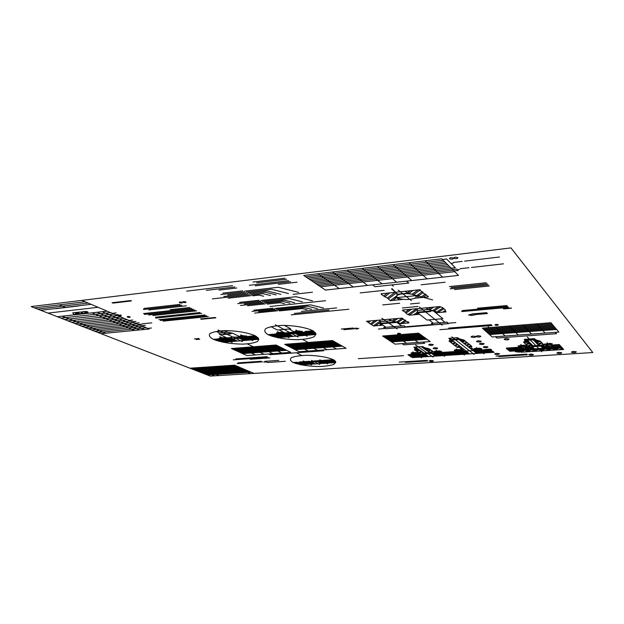 <?xml version="1.0" encoding="UTF-8"?>
<svg xmlns="http://www.w3.org/2000/svg" width="624" height="624" viewBox="0 0 624 624"><rect width="100%" height="100%" fill="white"/><g stroke="black" fill="none" stroke-linecap="round" stroke-linejoin="round"><path stroke-width="0.47" stroke-dasharray="3.12 2.34" d=""/><path stroke-width="0.94" d="M510.962 247.9L592.8 352.552L210.28 376.1L31.2 306.579L510.962 247.9M75.504 313.264L78.725 312.569L75.27 312.967L75.925 313.763L79.373 313.373L75.722 313.529M87.773 312.811L73.921 314.379L72.673 312.874L80.761 311.953L81.682 313.115L82.844 312.983L81.923 311.821L84.256 311.555L85.168 312.718L87.773 312.811M84.942 312.109C87.368 312.647 88.249 312.546 87.586 311.813C85.153 311.275 84.271 311.376 84.942 312.109L87.586 311.813M84.466 311.704L86.307 311.493M88.062 312.195L86.135 312.413M85.036 311.462L87.547 312.421L85.036 311.462M78.858 305.924L55.895 308.646M105.69 333.224L62.221 316.204M101.002 333.676L149.183 329.012L81.814 300.394M134.566 330.424L92.024 312.85M107.141 311.15L57.385 316.742M139.534 329.948L97.165 312.273M34.531 307.874L85.036 301.759M88.093 303.061L37.682 309.098M127.288 319.714L78.265 324.847M40.763 310.292L91.073 304.325M71.557 322.249L120.822 316.969M117.429 315.526L68.047 320.884M60.91 318.115L110.549 312.601M91.471 329.979L140.018 325.12M64.498 319.504L114.005 314.067M88.28 328.739L136.945 323.809M74.95 323.56L124.09 318.357M143.06 326.414L94.637 331.204M48.001 313.108L98.077 307.297M81.682 326.173L130.58 321.11M65.45 307.359L59.311 304.871M97.898 332.467L146.195 327.748M144.394 329.48L102.188 311.711M133.715 322.444L84.934 327.436M193.245 369.486L237.767 366.514M250.528 373.62L231.091 365.414M219.063 375.554L198.916 367.598M194.961 370.149L239.398 367.208M214.703 375.827L194.462 367.895M236.27 365.882L191.677 368.878M199.742 372.005L243.945 369.143M245.427 369.775L201.295 372.606M196.638 370.796L240.989 367.887M242.518 368.534L198.237 371.42M248.336 371.007L204.352 373.792M202.847 373.207L246.901 370.399M251.16 372.208L207.316 374.946M253.976 373.409L234.616 365.18L189.946 368.199M205.912 374.4L249.826 371.639M393.604 322.678L396.809 322.405L401.794 325.954L404.18 325.751L405.748 327.179L385.554 328.739L383.69 327.475L386.03 327.28L380.897 323.778L384.056 323.505M381.217 323.996L379.883 324.113L380.851 321.633L379.142 320.135L388.783 319.277L391.303 320.72L398.479 322.507L400.148 323.7M396.809 322.405L380.897 323.778L380.203 323.31L396.139 321.922L396.809 322.405L396.31 322.046M380.897 323.778L386.03 327.28L401.794 325.954M397.176 328.918L381.833 318.24M380.851 321.633L391.303 320.72M385.554 328.739L405.974 327.038M442.19 325.198L419.375 306.985M417.581 312.757L430.412 311.594M417.869 310.401L428.259 309.442L425.802 307.858L416.286 308.747L417.869 310.401L416.458 313.123L418.119 314.41M434.156 311.516L435.614 311.384L428.259 309.442M419.539 314.285L409.461 315.19L406.895 314.044L404.945 311.953L402.542 310.565L402.62 310.027L416.286 308.747L417.846 310.37M442.915 318.692L433.22 310.752L416.918 312.242L426.972 320.065L442.915 318.692M445.029 322.312L431.332 323.466L433.563 324.862L448.492 323.622L447.119 322.132L445.029 322.312L440.801 318.872M433.391 323.294L429.055 319.886M433.025 324.784L448.75 323.474M541.835 351.733L527.296 336.976M544.846 345.868L528.427 346.96M530.533 344.705L525.291 346.819L527.795 349.253L523.793 349.51L521.258 347.092L510.455 347.818M518.723 350.696L521.149 352.217L563.628 349.495L559.237 344.549L553.66 344.924M562.185 347.864L515.377 351.031M437.463 352.934L418.649 354.198M419.258 353.012L414.43 349.768L415.225 348.426L413.852 347.201L422.729 346.57L424.843 347.747L429.101 348.746L433.781 352.037L435.981 351.889L437.588 353.028L418.782 354.284L417.097 353.161L419.258 353.012L414.999 350.158L417.916 349.955L415.701 349.307L416.075 348.161L414.593 347.147M414.999 350.158L417.916 349.955M415.935 348.917L417.074 348.839L424.523 353.902M452.135 355.025L412.378 357.614M413.782 357.521L492.671 352.388M444.616 356.327L436.153 350.29M464.389 355.048L456.323 348.917M483.951 353.785L476.284 347.545M433.095 357.068L415.607 345.049M474.115 354.416L451.846 336.913M461.261 351.109L462.041 351.062L461.261 351.109L462.041 351.062L461.261 351.109L464.272 353.418L460.543 353.66L457.501 351.367L445.255 352.186M452.556 355.001L494.231 352.287L491.618 350.813L491.634 349.939L490.534 349.151L485.355 349.495M476.494 350.431L407.901 354.682M475.652 350.485L474.185 350.587M476.744 350.314L475.394 349.229L473.483 349.354L469.989 346.562L471.931 346.429L463.96 340.01L459.615 338.926L457.564 337.654L448.859 338.302L450.115 339.628L448.859 338.302M461.331 340.657L464.482 340.431L461.331 340.657L460.668 340.135L461.487 339.784L460.161 339.456L450.887 340.135L450.559 340.587L452.712 341.289L449.6 341.515L452.712 341.289M473.047 350.665L458.406 339.019L451.316 339.542L466.214 351.117M462.805 351.343L460.925 350.204L462.813 350.072L459.233 347.311L457.322 347.443L449.054 341.094L450.115 339.628M465.083 351.195L463.632 351.289M474.466 349.292L481.79 348.793L479.778 348.176L476.884 348.371L474.763 348.52L473.975 348.894L474.466 349.292M482.719 351.101L480.051 348.91L482.719 351.101L478.897 351.351L482.719 351.101L481.112 349.783L483.967 352.123L480.16 352.373L477.266 350.041L476.471 350.095M459.209 352.654L456.378 350.509L459.209 352.654L462.953 352.404L459.209 352.654L456.378 350.509M476.198 349.175L477.266 350.041M439.319 353.972L436.348 351.866L439.319 353.972L442.978 353.73L439.319 353.972L436.348 351.866M480.87 352.537L483.725 352.349L480.87 352.537L476.681 349.144M483.725 352.349L479.567 348.949M464.053 353.636L461.261 353.816L464.053 353.636L459.67 350.29M461.261 353.816L456.846 350.477M451.183 351.788L441.199 352.459L444.358 354.721L440.716 354.962L437.159 352.724M444.163 354.939L441.433 355.118L444.163 354.939L439.561 351.647M441.433 355.118L436.8 351.835M440.021 351.616L442.978 353.73L440.021 351.616M434.842 351.226L434.148 351.593L434.694 351.975L441.683 351.499L439.639 350.906L434.842 351.226M454.685 350.626L461.838 350.142L459.81 349.534L454.904 349.869L454.171 350.236L454.685 350.626M462.953 352.404L460.138 350.259L462.485 352.435M429.632 349.144L426.707 349.346L429.242 348.847M435.107 353.192L436.511 353.098M469.607 353.894L466.05 351.125M476.705 353.426L473.21 350.649M457.501 351.367L453.391 351.64M429.671 352.521L423.415 353.153L430.669 352.661L429.671 352.521L421.239 346.679M422.854 352.763L423.852 352.903L415.327 347.1M426.254 349.588L426.707 349.346L426.005 348.855L426.816 348.535L423.439 347.638L421.98 346.624M431.761 353.418L424.421 348.325L425.576 348.239M428.649 356.554L424.726 353.886M435.419 356.117L431.558 353.434M456.347 337.74L458.406 339.019M450.052 338.317L451.316 339.542M421.723 357.802L412.815 351.889M421.13 356.444L418.478 356.616L421.13 356.444L416.294 353.215M418.478 356.616L413.603 353.395M411.551 353.535L418.353 353.075L416.294 352.49L413.595 352.669L411.622 352.81L410.982 353.161L411.551 353.535M419.843 355.259L416.286 355.493L419.843 355.259L416.738 353.184L419.843 355.259M413.158 353.426L416.286 355.493L413.158 353.426M417.979 354.011L421.301 356.234L417.752 356.468L414.406 354.253L410.491 354.51M421.216 354.12L419.843 354.214M532.857 339.893L532.124 339.144L527.101 339.495L527.842 340.244M526.055 340.868L528.364 341.211M535.649 342.303L537.202 342.537M525.884 340.064L526.929 340.22M534.768 341.398L536.328 341.632M533.879 340.486L535.447 340.72M533.512 339.643L537.802 340.782L536.749 341.141L537.264 341.679L540.602 341.445L537.264 341.679M532.763 338.746L533.668 338.879M527.701 341.882L529.261 342.116M536.523 343.2L538.067 343.434M528.606 342.787L530.158 343.013M537.389 344.089L538.933 344.323M529.503 343.676L531.047 343.91M538.247 344.978L539.791 345.205M530.392 344.565L531.937 344.791M531.274 345.446L532.81 345.673M525.814 341.086L526.406 341.18M535.938 342.599L537.49 342.833M527.101 341.281L528.661 341.515M526.188 340.369L527.756 340.603M535.057 341.702L536.617 341.929M525.268 339.456L526.321 339.612M534.175 340.79L535.743 341.024M533.286 339.877L535.759 340.244M532.912 339.035L533.965 339.191M528.005 342.186L529.565 342.42M536.812 343.496L538.356 343.73M528.902 343.083L530.455 343.317M537.677 344.386L539.222 344.62M529.799 343.972L531.344 344.206M538.535 345.275L539.159 345.368M530.689 344.861L532.225 345.088M531.57 345.735L532.202 345.836M532.919 345.782L527.428 340.275M538.66 345.4L533.27 339.862M525.938 339.23L527.015 340.306L533.692 339.83L532.646 338.754M539.893 345.314L531.695 345.868M526.422 347.1L525.931 347.022M540.696 346.141L535.291 340.556L536.593 340.462M532.522 346.687L526.96 341.141L525.665 341.227M528.785 346.936L527.233 347.045M544.479 345.891L546.062 345.782M525.08 339.292L526.211 340.392L525.213 341.663L527.303 342.365L524.012 342.599L523.583 342.17L525.151 340.688L524.269 339.347L534.331 338.637L536.047 339.924L540.298 341.125M533.489 338.692L534.565 339.807M540.602 341.445L543.621 344.62L546.109 344.456L547.287 345.704L526.032 347.123L524.768 345.891L527.202 345.727L523.793 342.389L527.303 342.365M537.404 347.24L528.427 338.122M527.202 345.727L524.012 342.599M526.227 349.799L527.498 349.487L524.503 349.682L526.227 349.799M527.498 349.487L523.856 345.953M524.503 349.682L520.822 346.156M547.388 345.345L549.705 347.818L553.823 347.545L551.538 345.064L552.825 346.46L548.691 346.733L552.825 346.46L550.688 344.144M551.959 348.091L553.496 347.786L550.415 347.981L554.026 348.395M553.496 347.786L550.173 344.175M550.415 347.981L547.045 344.386M534.479 348.816L532.358 346.702M542.919 348.262L540.86 346.133L544.604 344.557M549.245 348.707L546.842 348.005L530.611 349.066L529.409 349.573L529.823 349.97M520.315 346.195L522.686 348.457L520.315 346.195L522.686 348.457L526.703 348.192L522.686 348.457L521.258 347.092L506.485 348.083L506.337 348.535L510.019 351.257L515.486 350.906M524.23 345.158L518.068 345.907L518.497 346.32L526.188 345.797L524.23 345.158M524.363 345.922L526.703 348.192L524.363 345.922M520.728 344.51L527.444 350.977M550.641 343.364L544.261 344.128L544.658 344.549L552.568 344.019L550.641 343.364M547.131 342.701L553.277 349.307M521.258 347.092L519.215 347.233M513.107 349.463L515.588 351.741M516.305 350.852L516.298 350.212L511.859 350.501L516.298 350.212L511.859 350.501L513.154 351.055M515.658 350.251L512.499 350.454M494.231 352.287L480.191 353.2M545.86 345.649C544.3 345.751 544.3 345.751 545.86 345.649M528.575 346.804C527.038 346.905 527.038 346.905 528.575 346.804L528.583 346.819M310.417 364.455L303.646 361.109M326.726 363.394L320.12 359.993M319.488 364.408L311.477 360.368M292.898 362.388C299.325 364.907 307.936 366.288 318.731 366.53C325.143 366.335 330.119 365.641 333.661 364.439C335.899 362.996 335.767 361.413 333.271 359.681C327.826 357.17 317.226 355.407 306.626 355.298C299.941 355.54 294.926 356.304 291.58 357.599C289.676 359.104 290.113 360.703 292.898 362.388L301.018 364.861L335.704 362.606C335.923 361.647 335.111 360.672 333.271 359.681L312.835 361.054M327.678 363.886L319.761 359.814M311.392 364.931L303.28 360.922M319.722 360.898L307.07 361.748M319.192 360.625L320.791 361.444L308.155 362.287L306.524 361.475M315.229 363.94L311.485 362.068M321.134 363.558L317.421 361.67M303.085 361.702L307.164 363.714L310.268 363.511L306.212 361.499M307.889 363.854L310.214 363.698L307.889 363.854L303.475 361.678M310.214 363.698L305.822 361.522M309.66 361.265L299.668 361.936M319.504 360.61L323.482 362.645L326.648 362.435L322.694 360.391M324.207 362.786L326.586 362.63L324.207 362.786L319.901 360.578M326.586 362.63L322.296 360.422M326.212 360.157L316.017 360.836M425.802 307.858L439.834 306.548L442.829 307.765L445.442 310.112L445.24 311.493L446.144 311.883L435.747 312.819M388.783 319.277L401.809 318.123L403.104 318.56L403.346 319.426L405.389 320.237L406.029 321.29L408.931 322.257L408.798 322.928L398.791 323.817M379.142 320.135L366.46 321.259L373.565 325.97L382.941 325.174M417.893 312.998L416.458 313.123M397.121 322.624L398.479 322.507M379.883 324.113L381.615 325.283M435.614 311.384L437.198 312.694M416.005 308.779L417.768 310.604M426.083 307.835L428.805 309.582M389.041 319.254L391.833 320.853M378.885 320.159L380.78 321.82M411.395 300.612L398.143 290.043M405.311 291.26L395.374 292.297M418.618 333.177L382.598 336.024L395.023 344.136L430.17 341.546L418.618 333.177M419.843 334.058L383.908 336.882M421.052 334.94L385.211 337.732M422.253 335.806L386.506 338.575M423.446 336.671L387.793 339.417M424.632 337.537L389.064 340.252M425.818 338.387L390.335 341.078M426.988 339.238L391.599 341.905M332.545 340.564L284.645 344.339L299.169 351.733L346.063 348.286L332.545 340.564M333.965 341.375L286.174 345.111M335.384 342.186L287.695 345.891M336.788 342.989L289.208 346.655M338.192 343.793L290.706 347.42M339.581 344.581L292.204 348.184M340.961 345.368L293.686 348.941M308.334 351.055L293.998 343.598M317.6 350.376L303.459 342.857M326.984 349.69L313.037 342.1M336.469 348.995L322.733 341.336M342.334 346.156L295.16 349.69M276.058 345.01L231.387 348.527L246.925 355.563L290.753 352.349L276.058 345.01M277.61 345.782L233.025 349.268M279.146 346.554L234.647 350.009M280.675 347.318L236.262 350.735M282.196 348.075L237.869 351.468M283.702 348.824L239.468 352.186M285.207 349.58L241.051 352.903M255.497 354.939L240.115 347.841M264.163 354.299L248.945 347.147M272.93 353.66L257.884 346.445M281.791 353.005L266.916 345.735M286.697 350.321L242.635 353.621M441.714 258.773L303.709 275.465L325.455 290.074L458.507 275.402L441.714 258.773M443.212 260.255L305.643 276.76M444.694 261.729L307.554 278.047M446.16 263.18L309.457 279.326M447.619 264.623L311.345 280.589M449.069 266.058L313.209 281.845M450.497 267.478L315.065 283.093M451.924 268.882L316.906 284.333M453.328 270.278L318.731 285.558M454.724 271.658L320.549 286.775M550.898 322.709L482.336 328.138L492.219 336.976L558.839 332.062L550.898 322.709M551.741 323.7L483.382 329.066M552.575 324.683L484.419 329.995M553.402 325.658L485.449 330.915M554.221 326.625L486.47 331.835M555.04 327.584L487.484 332.74M555.851 328.544L488.498 333.645M556.655 329.488L489.497 334.542M401.996 343.621L403.822 344.838L424.694 343.317L422.955 342.077M495.511 336.734L496.961 338.044L556.507 333.7L555.313 332.319M322.28 350.033L323.669 350.782L270.036 354.689L268.531 353.98M301.766 355.477L296.4 352.771M312.928 330.782L305.05 331.461M315.97 334.511L277.399 337.724M279.31 333.668L267.992 334.643C274.677 337.654 286.159 339.604 297.406 339.682C304.551 339.378 310.042 338.442 313.872 336.874C316.228 335.01 315.916 332.982 312.928 330.782C306.532 327.6 294.388 325.432 282.454 325.393C274.973 325.775 269.443 326.812 265.863 328.513C263.936 330.47 264.646 332.514 267.992 334.643L275.512 333.996M295.503 331.976L302.258 331.399L297.843 330.892L295.175 331.126L294.707 331.547L295.503 331.976L283.015 333.052L285.425 334.331L298.389 333.232L285.761 334.3L283.928 333.505L297.367 332.452M255.13 335.743L249.779 336.203M242.393 341.57L218.049 330.018M232.12 342.42L221.824 337.646M252.814 340.712L242.767 335.837M289.006 337.717L279.419 332.662M307.109 336.219L297.765 331.079M227.986 338.146L227.206 339.082M228.836 338.146L228.228 338.871M230.825 337.81L229.765 339.066L228.524 339.167M231.434 338.091L230.677 338.988M242.416 337.288L242.05 337.693M241.519 337.327L240.809 338.13M239.928 337.186L239 338.231M239.086 337.163L238.399 337.951M239.078 338.27L237.042 337.303M244.312 337.717L227.37 339.16M241.972 336.586L244.514 337.81L227.573 339.253L224.983 338.044L226.925 337.88L219.461 334.386L219.055 332.92L227.69 332.147L224.624 330.884L216.668 331.609L219.055 332.92M240.817 336.679L247.112 336.141L242.798 335.657L240.31 335.876L239.959 336.274L240.817 336.679L235.95 337.1M232.924 338.793L230.537 337.67M242.276 338.005L243.539 337.896M219.461 334.386L232.643 333.216L239.99 336.749M230.864 333.871L222.963 334.565M245.614 336.266L251.152 338.965L247.861 339.245L246.995 338.824L250.286 338.543L246.995 338.824L242.299 336.554M251.152 339.206L248.687 339.409L251.152 339.206L245.201 336.305M240.755 334.854L250.669 339.667M251.605 340.127L243.227 336.055M258.89 339.269L222.979 342.256M213.33 339.331C221.2 342.319 230.911 343.925 242.447 344.136C249.171 343.855 254.171 342.974 257.455 341.5C259.256 339.737 258.484 337.826 255.13 335.743C248.321 332.732 236.293 330.673 224.96 330.619C217.948 330.97 212.932 331.937 209.914 333.544C208.525 335.384 209.664 337.311 213.33 339.331L221.832 338.598M243.142 337.147L232.697 337.069L226.223 338.621M237.362 341.063L232.619 338.824M244.101 340.501L239.39 338.247M230.357 340.946L227.955 341.149L230.357 340.946L224.25 338.107M248.687 339.409L242.713 336.515M224.656 338.068L229.445 340.298L226.239 340.571L230.334 340.712L227.128 340.985L221.957 338.59L218.431 338.894M225.241 337.537L219.118 338.068L219.991 338.473L226.114 337.943L225.241 337.537M230.654 337.553L226.925 337.88L220.35 334.799M230.888 341.851L222.292 337.865M227.955 341.149L221.84 338.317M221.434 338.348L226.239 340.571M219.765 336.687L229.921 341.398M288.007 333.551L287.563 333.965M283.499 333.31L282.773 333.372L283.499 333.31L282.773 333.372L287.57 335.907L284.123 336.196L283.296 335.767L286.751 335.47L283.296 335.767L278.819 333.411M297.578 332.101L296.837 332.163L297.578 332.101M295.363 333.489L299.746 335.86M287.859 334.121L288.756 334.051L293.179 336.406M295.207 333.497L293.834 332.756M288.904 334.035L287.321 333.193M287.859 337.116L277.493 331.656M305.994 335.603L295.893 330.049M297.102 331.843L302.273 334.675L305.799 334.378L304.996 333.934L301.462 334.23L304.996 333.934L300.651 331.539M305.744 334.628L303.1 334.854L305.744 334.628L300.206 331.578M303.1 334.854L297.539 331.804M298.389 333.232L296.361 331.906M287.539 336.157L284.95 336.367L287.539 336.157L281.853 333.154M284.95 336.367L279.256 333.38M297.898 332.748L297.406 333.177L297.898 332.748M286.268 333.512L285.449 334.261M285.355 333.52L284.825 334.012M275.324 324.769L298.007 336.976M297.617 333.294L296.244 333.411M282.29 333.115L286.751 335.47L282.29 333.115M286.525 334.238L285.979 333.949L287.321 333.832L285.238 334.23M276.877 332.709L276.448 333.122L277.259 333.544L283.858 332.982L281.393 332.319L276.877 332.709M284.762 332.904L279.053 329.87L277.298 330.018L270.871 326.617M284.435 325.385L290.745 328.832L288.967 328.988L294.59 332.054M279.053 329.87L288.967 328.988M233.516 333.637L232.861 333.317M232.643 333.216L227.69 332.147M247.338 343.918L253.399 346.796M302.609 339.448L308.233 342.475M418.969 295.347L393.986 297.874M396.95 295.714L390.226 300.667L403.283 299.364M405.865 296.205L406.91 297.04L405.865 296.205M397.223 297.266L396.263 297.359L399.36 299.754M415.007 295.456L415.982 295.363L418.954 297.804M397.511 297.515C402.035 301.135 419.858 299.387 415.358 295.714C410.865 291.97 392.629 293.873 397.511 297.515M407.675 296.494L405.101 296.751L407.675 296.494M396.263 297.359L397.558 294.216L407.893 293.155L415.982 295.363M395.655 292.274L397.558 294.216M405.023 291.291L407.893 293.155M390.226 300.667L387.707 298.288L381.342 294.466L381.124 293.787L419.975 289.731L420.849 291.002L422.963 292.157L423.649 293.491L425.498 294.177L428.392 296.86L414.952 298.202M396.7 294.302C399.75 295.051 397.371 293.179 396.7 294.302M407.02 293.241C410.069 293.99 407.737 292.102 407.02 293.241M447.759 352.014L463.71 354.276M454.069 351.593L458.671 352.248M463.671 352.958L469.466 353.777M461.542 351.328L467.376 352.154M441.488 352.435L457.423 354.682M436.87 353.075L438.352 353.285M443.336 353.987L451.183 355.087M431.878 353.66L440.606 354.877M443.079 355.228L444.982 355.493M434.164 355.243L438.828 355.891M445.661 352.154L461.612 354.409M451.955 351.733L459.389 352.786M463.952 353.434L467.93 354.003M462.251 351.874L468.078 352.7M441.847 352.919L455.341 354.822M434.803 353.215L439.109 353.824M444.077 354.518L449.108 355.228M432.643 354.19L442.923 355.625M434.92 355.766L436.784 356.031M220.646 338.699L222.838 338.996M228.212 339.729L237.081 340.93M231.286 338.933L233.493 339.238M215.225 339.167L226.496 340.688M229.882 341.149L232.331 341.476M216.364 340.509L226.918 341.929M218.837 338.855L224.063 339.565M229.421 340.291L235.966 341.18M225.779 338.59L226.317 338.668M229.453 339.089L234.694 339.799M213.424 339.323L230.521 341.632M218.642 341.211L225.116 342.085M248.266 337.561L258.843 339.011M248.375 336.32L257.977 337.646M254.038 335.837L255.77 336.079M242.354 337.997L246.433 338.551M251.137 339.199L254.397 339.643M241.067 339.05L248.82 340.103M246.496 336.484L258.391 338.122M252.151 336.001L256.69 336.625M243.508 337.327L244.054 337.397M249.452 338.138L258.141 339.331M240.497 338.153L247.611 339.121M250.411 339.503L252.533 339.799M242.26 339.62L246.971 340.259M277.134 333.856L280.582 334.339M286.042 335.096L292.375 335.985M283.015 333.349L283.78 333.458M288.28 334.09L289.021 334.191M271.292 334.355L283.982 336.118M286.564 336.484L288.717 336.781M269.747 335.447L282.89 337.264M275.184 334.019L281.72 334.932M287.165 335.696L292.625 336.453M283.78 333.902L284.918 334.058M286.315 334.253L290.144 334.792M269.357 334.526L286.775 336.944M271.573 336.125L280.964 337.428M301.236 331.859L315.962 333.941M306.985 331.297L315.143 332.452M297.913 332.756L299.06 332.912M304.551 333.692L312.46 334.799M296.01 333.832L303.053 334.823M303.358 334.87L306.454 335.306M299.325 335.634L300.503 335.798M302.344 332.475L315.986 334.394M304.957 331.469L315.557 332.966M311.048 330.946L313.825 331.336M298.194 333.247L300.167 333.52M305.643 334.292L310.448 334.971M297.118 334.441L304.465 335.47M421.746 352.014L418.22 353.909M424.109 353.621L423.439 353.972M419.359 350.392L417.144 351.601M416.731 348.863L415.779 349.385M420.958 351.476L418.743 352.669M417.94 353.106L417.433 353.379M423.322 353.083L421.403 354.112M418.556 349.846L416.341 351.055M433.228 351.647L430.934 352.849M436.909 352.544L436.223 352.903M430.903 350.017L428.61 351.226M432.455 351.109L430.162 352.31M436.145 352.006L433.672 353.293M430.115 349.463L427.83 350.688M426.527 348.465L425.459 349.042M460.091 346.359L458.032 347.389M462.275 348.059L461.011 348.683M464.435 349.729L461.916 350.961M457.876 344.635L455.348 345.922M455.629 342.888L453.094 344.198M453.352 341.125L450.817 342.451M459.358 345.79L456.83 347.061M461.549 347.49L460.286 348.122M463.718 349.175L462.454 349.799M461.737 350.15L461.198 350.415M465.855 350.836L465.13 351.187M457.127 344.058L454.6 345.353M454.873 342.303L452.338 343.613M452.587 340.525L452.08 340.798M450.879 341.422L450.052 341.858M469.505 344.479L466.892 345.766M471.65 346.203L471.073 346.484M470.348 346.843L469.045 347.482M472.462 348.543L471.167 349.167M475.855 349.596L474.412 350.282M467.329 342.724L464.716 344.035M465.13 340.946L462.509 342.28M460.793 340.228L460.27 340.501M470.941 345.634L468.335 346.913M471.76 347.981L470.465 348.605M474.661 349.276L472.563 350.282M468.788 343.894L466.175 345.197M466.604 342.131L463.983 343.45M464.186 340.454L461.768 341.687M460.309 339.487L459.514 339.901M529.347 343.52L526.305 344.846M531.118 345.29L527.834 346.702M527.545 341.726L526.929 341.999M525.86 342.467L524.495 343.067M532.288 346.46L531.601 346.749M528.746 342.927L525.704 344.253M526.89 341.141L525.431 341.788M542.162 343.083L539.027 344.417M539.947 341.492L537.295 342.631M536.32 340.486L535.54 340.821M543.293 344.276L540.166 345.595M546.866 345.251L545.93 345.641M541.593 342.482L538.45 343.824M537.584 341.656L536.718 342.03M516.313 351.172L516.321 351.983M403.471 355.68L358.277 358.683M301.018 361.842L304.223 362.263M309.028 362.895L314.613 363.628M310.947 362.099L311.774 362.209M295.768 362.193L307.102 363.683M308.981 363.925L311.103 364.205M307.281 363.706L307.694 363.761M294.473 363.059L305.861 364.549M299.263 361.959L305.183 362.739M309.98 363.371L314.621 363.979M307.117 361.943L307.601 362.014M309.176 362.216L312.718 362.684M294.021 362.31L309.356 364.322M296.072 363.613L304.122 364.658M322.85 360.469L335.735 362.185M327.834 360.048L335.143 361.023M320.338 361.218L320.822 361.28M325.65 361.92L332.436 362.817M318.029 361.975L327.054 363.168M320.837 363.402L321.703 363.519M323.786 360.953L335.72 362.536M326.017 360.173L335.462 361.429M331.477 359.806L334.074 360.149M319.855 361.507L321.758 361.764M326.578 362.396L330.642 362.934M318.965 362.45L325.268 363.285M285.34 361.288L267.4 362.513L264.833 361.335L278.811 360.376M266.12 361.928L263.718 362.092M262.478 361.85L237.136 363.589M261.284 361.257L238.048 362.864M269.974 357.887L250.185 359.291M268.109 357.349L233.236 359.837M267.049 356.686L235.771 358.933M432.518 324.948L406.762 327.093M432.026 324.574L406.247 326.719M449.093 323.146L455.809 322.585M384.556 328.536L378.378 329.051M355.898 329.043L357.802 328.879L356.6 328.123L354.58 328.294M357.201 328.505L358.8 328.364M354.604 328.754L343.871 329.667M353.285 328.006L341.273 329.035M474.326 315.089L470.597 315.416L469.646 314.558L472.36 314.324M470.122 314.987L468.554 315.128M487.656 313.529L474.146 314.707M486.782 312.64L471.994 313.934M419.484 303.069L410.397 303.95M417.526 295.784L432.635 299.91M391.95 288.53L395.39 292.048L392.839 290.035M393.276 286.159L391.716 284.911M392.161 289.497L391.544 289.013M399.641 303.264L382.715 304.918M489.372 285.987L454.459 289.559M488.335 284.887L450.224 288.818M487.352 283.85L451.043 287.617M486.299 282.734L449.381 286.588M445.146 282.227L421.099 284.801M511.485 308.225L503.677 308.919M511.376 308.022L503.42 308.732M508.49 307.39L461.612 311.587M507.772 306.462L462.127 310.573M506.977 305.542L477.5 308.209M384.189 290.347L360.165 292.898M396.739 282.22L377.512 266.542M382.044 283.834L362.271 268.382M411.77 280.558L393.112 264.654M427.073 278.873L409.009 262.727M442.65 277.157L425.201 260.77M367.528 285.441L347.233 270.2M353.262 287.009L332.467 271.986M339.245 288.561L317.959 273.741M406.481 281.143L408.759 283.054L375.016 286.736L372.583 284.879M452.611 269.56L456.682 269.1L458.071 270.496L454.015 270.956M442.471 259.529L446.636 259.022L455.333 267.751L451.253 268.219M457.376 269.802L459.412 269.568M451.043 263.445L453.11 263.203M503.521 263.827L471.44 267.485M469.022 267.688L460.036 268.718M499.473 257.018L464.607 261.136M462.22 261.417L453.281 262.47M531.578 334.074L522.818 324.932M518.31 335.049L509.168 326.009M545.111 333.076L536.749 323.833M505.175 336.016L495.651 327.077M418.267 342.428L406.427 334.144M406.598 343.286L394.462 335.088M397.488 333.832C399.321 334.308 400.351 334.23 400.569 333.59C398.728 333.115 397.699 333.193 397.488 333.832M517.273 351.866C518.856 352.295 519.909 352.232 520.424 351.663C518.84 351.234 517.787 351.304 517.273 351.866M489.161 327.592L488.171 326.687M492.047 325.51L439.826 329.69M491.353 324.667L448.734 328.099M494.926 325.018C496.72 325.533 497.874 325.439 498.381 324.737C496.579 324.223 495.433 324.308 494.926 325.018M453.726 258.188C456.05 258.968 457.462 258.796 457.954 257.681C455.621 256.893 454.21 257.065 453.726 258.188M449.42 258.703C451.745 259.483 453.141 259.311 453.617 258.203C451.285 257.416 449.881 257.587 449.42 258.703M556.858 353.09C559.159 353.738 560.773 353.636 561.717 352.794C559.408 352.147 557.786 352.248 556.858 353.09M571.389 352.186C573.674 352.841 575.32 352.732 576.326 351.881C574.025 351.226 572.38 351.328 571.389 352.186M528.793 354.845C531.118 355.477 532.685 355.376 533.504 354.549C531.172 353.917 529.597 354.019 528.793 354.845M494.668 354.097C497.055 354.721 498.584 354.627 499.27 353.8C496.876 353.168 495.339 353.27 494.668 354.097M476.447 341.585C478.99 342.272 480.581 342.155 481.221 341.242C478.67 340.548 477.079 340.665 476.447 341.585M527.483 354.775L498.787 356.577M526.812 354.136L496.025 356.078M471.042 336.96C473.639 337.67 475.262 337.553 475.894 336.601C473.281 335.884 471.666 336.008 471.042 336.96M483.272 347.272C485.737 347.927 487.305 347.825 487.96 346.952C485.48 346.289 483.912 346.39 483.272 347.272M479.411 344.05C481.923 344.729 483.499 344.62 484.146 343.723C481.627 343.044 480.043 343.153 479.411 344.05M475.964 336.593C478.561 337.311 480.191 337.186 480.847 336.235C478.234 335.517 476.611 335.634 475.964 336.593M504.169 339.44C506.688 340.142 508.334 340.025 509.098 339.089C506.563 338.38 504.917 338.497 504.169 339.44M429.218 361.132C431.621 361.717 433.025 361.624 433.43 360.867C431.02 360.282 429.624 360.368 429.218 361.132M428.711 344.955C431.293 345.618 432.799 345.509 433.235 344.627C430.654 343.964 429.14 344.074 428.711 344.955M433.196 348.465C435.731 349.112 437.221 349.003 437.666 348.153C435.123 347.506 433.633 347.615 433.196 348.465M427.853 360.961L405.343 362.372M427.034 360.344L399.149 362.099M215.896 317.834L201.279 319.293M208.291 316.555L163.223 321.118M206.661 315.76L160.423 320.471M205.023 314.956L158.933 319.683M201.716 313.334L155.696 318.115M200.047 312.523L155.493 317.179M196.685 310.869L152.872 315.51M194.992 310.042L148.668 314.98M193.284 309.208L144.456 314.441M191.576 308.365L143.543 313.552M189.844 307.523L170.219 309.652M186.365 305.815L148.855 309.941M181.763 305.269L143.426 309.52M179.993 304.411L143.848 308.435M329.059 310.042L294.263 313.443M336.632 307.913L301.337 311.392M277.563 310.783L254.631 313.084M276.073 309.933L258.523 311.711M274.568 309.083L252.041 311.376M273.062 308.225L253.952 310.183M325.572 300.729L270.013 306.493M265.372 303.857L247.588 305.737M263.804 302.968L240.466 305.448M262.228 302.071L244.374 303.982M260.645 301.174L237.721 303.646M259.054 300.269L239.608 302.375M312.46 292.219L293.132 294.341M250.934 295.659L228.244 298.194M249.28 294.715L212.417 298.873M247.619 293.771L223.813 296.47M245.942 292.82L227.729 294.902M244.257 291.86L220.873 294.551M296.993 282.173L278.343 284.365M285.028 278.187L252.985 282.056M290.488 281.666L255.216 285.831M288.584 280.66L249.343 285.316M286.666 279.217L256.721 282.805M236.691 288.015L218.985 290.105M234.866 286.978L206.372 290.363M232.518 285.652L186.693 291.143M242.697 290.854L222.854 293.147M348.855 309.262L291.197 314.863M279.217 310.916L302.429 308.591L306.985 309.699M277.883 310.159L304.325 307.492L311.516 309.247M276.362 309.293L307.304 306.15L317.499 308.654M274.927 308.474L310.495 304.84L323.528 308.053M267.236 304.099L280.387 302.71L284.599 303.732M265.652 303.194L282.633 301.392L289.934 303.17M264.155 302.336L284.411 300.175L294.637 302.679M262.548 301.423L289.154 298.568L302.484 301.86M260.933 300.503L296.026 296.712L312.476 300.815M252.72 295.823L259.093 295.113L263.757 296.252M251.246 294.988L263.008 293.662L270.504 295.511M249.561 294.029L265.356 292.235L276.073 294.887M247.868 293.062L266.908 290.893L280.862 294.356M246.262 292.149L271.44 289.263L288.452 293.522M244.546 291.166L278.374 287.266L298.631 292.391M179.447 302.656C181.756 303.217 182.715 303.108 182.317 302.328C179.993 301.774 179.041 301.876 179.447 302.656M182.965 302.258C185.281 302.819 186.248 302.71 185.858 301.93C183.534 301.369 182.575 301.478 182.965 302.258M131.508 300.932L112.889 303.124M130.634 300.542L112.008 302.741M127.397 317.078C129.628 317.577 130.494 317.483 129.979 316.805C127.741 316.306 126.875 316.391 127.397 317.078M147.693 328.38L151.46 328.013M141.539 325.767L145.33 325.393M138.481 324.464L142.28 324.082M135.392 323.154L139.207 322.772M132.148 321.781L135.97 321.383M129.004 320.44L132.834 320.042M112.351 313.365L116.228 312.936M119.2 316.274L121.126 316.064L117.725 314.613L115.791 314.824M119.161 315.229L121.095 315.019M151.819 322.858L142.373 323.809M417.877 348.832L416.021 348.738M416.247 347.724L415.116 347.732M411.341 357.17L408.353 354.978M408.478 354.65L416.738 355.789M410.459 356.148L418.283 357.232M408.525 355.064L417.526 356.312M412.495 354.377L415.155 354.744M410.896 356.616L416.286 357.365M419.328 354.916L428.009 356.125M422.175 354.058L425.701 354.549M421.052 356.39L424.289 356.842M420.147 354.198L426.473 355.079M420.108 355.438L428.321 356.577M420.248 356.686L422.284 356.975M473.483 350.867L479.326 351.702M475.55 352.505L480.347 353.192M476.689 350.415L477.961 350.602M474.178 351.413L480.004 352.248M476.229 353.051L478.202 353.332M483.772 349.604L491.579 350.727M482.313 350.774L493.303 352.349M483.701 352.326L486.798 352.771M481.588 349.752L492.804 351.367M488.147 349.307L491.455 349.791M482.992 351.32L491.127 352.49M482.648 352.63L484.645 352.911M525.634 347.155L534.058 348.395M527.405 348.878L529.714 349.214M526.227 347.732L533.855 348.855M530.174 346.843L532.904 347.248M527.366 349.346L529.503 349.666M510.37 347.825L526.531 350.189M517.14 347.365L522.35 348.13M506.516 348.691L519.792 350.626M508.927 350.454L513.092 351.062M514.878 347.521L522.943 348.699M508.123 347.974L524.285 350.329M507.694 349.339L514.02 350.259M516.305 350.587L517.553 350.774M509.215 350.961L510.877 351.203M546.39 345.766L548.005 346M541.211 346.499L549.643 347.747M544.058 345.922L548.558 346.585M541.772 347.077L551.702 348.551M551.788 345.049L560.999 346.421M558.878 344.573L559.315 344.635M553.106 346.765L561.031 347.942M552.022 345.595L561.233 346.967M556.514 344.729L559.845 345.228M553.636 347.342L558.691 348.091M531.827 349.838L527.077 351.835M538.66 349.393L533.824 351.406M545.548 348.949L540.626 350.969M525.041 350.282L520.868 352.053M529.558 349.986L524.839 351.983M536.375 349.549L531.57 351.546M543.247 349.097L538.356 351.117M522.787 350.431L520.377 351.46M552.482 348.496L547.482 350.524M559.478 348.044L554.385 350.087M563.113 348.933L561.335 349.635M550.165 348.644L545.189 350.672M557.138 348.192L552.076 350.236M562.832 348.27L559.01 349.791M499.645 353.691L499.145 353.722M199.774 339.222L196.209 339.534M199.735 339.206L196.17 339.518M198.861 338.512L194.462 338.902M417.261 313.747L415.935 314.605M433.852 307.109L429.632 309.8M440.677 306.821L434.062 310.97M443.664 308.927L437.627 312.655M445.567 311.633L444.982 311.992M417.027 309.839L409.133 315.05M411.778 309.169L405.951 313.076M404.547 309.847L403.003 310.908M416.614 312.827L413.556 314.824M431.371 307.336L428.337 309.286M438.836 306.641L432.588 310.58M443.071 307.983L436.465 312.086M445.606 310.323L442.525 312.211M416.216 308.997L407.909 314.504M409.36 309.395L405.218 312.195M397.925 318.466L393.682 321.313M402.995 319.09L397.995 322.39M405.896 321.118L402.184 323.521M391.022 319.075L389.977 319.792M380.663 322.124L375.344 325.822M377.387 320.291L371.381 324.535M370.648 320.884L368.386 322.514M395.616 318.669L392.239 320.947M402.238 318.263L396.56 322.031M405.296 320.206L400.046 323.63M408.447 322.039L406.739 323.138M380.796 324.73L379.759 325.447M380.055 321.181L373.308 325.892M375.133 320.486L370.172 324.02M368.417 321.087L367.528 321.727M418.01 306.462L402.363 307.952M215.257 317.452L200.507 318.926M416.231 348.379L417.472 348.559M425.607 349.705L426.621 349.853M424.421 348.878L425.435 349.027M423.22 348.052L424.905 348.286M422.011 347.209L423.033 347.357M417.667 349.237L418.681 349.385M426.793 350.524L427.807 350.672M418.876 350.064L419.89 350.204M427.97 351.343L428.977 351.484M420.077 350.883L421.091 351.023M429.14 352.154L430.139 352.295M421.27 351.694L422.276 351.835M422.456 352.498L423.462 352.638M426.005 349.978L427.019 350.126M415.631 347.857L416.653 348.005M424.819 349.159L425.833 349.3M423.618 348.325L424.64 348.473M422.417 347.49L423.439 347.638M421.34 346.671L422.23 346.796M418.072 349.518L419.086 349.658M427.19 350.797L428.197 350.945M419.281 350.337L420.287 350.477M428.36 351.616L429.367 351.757M420.475 351.148L421.489 351.296M429.53 352.42L430.529 352.56M421.668 351.959L422.674 352.1M412.901 290.472L408.821 293.405M420.1 290.09L413.572 294.7M423.142 292.625L417.456 296.572M426.325 294.988L422.76 297.422M396.56 297.586L392.691 300.417M396.318 292.945L388.432 298.841M389.875 292.874L384.704 296.813M382.34 293.662L381.334 294.442M418.103 289.926L411.996 294.271M422.3 291.665L416.458 295.753M425.373 294.13L420.209 297.679M428.259 296.65L427.869 296.915M410.311 290.745L407.41 292.843M398.635 299.2L397.628 299.926M394.937 292.344L387.301 298.085M387.356 293.14L383.565 296.041"/></g></svg>
